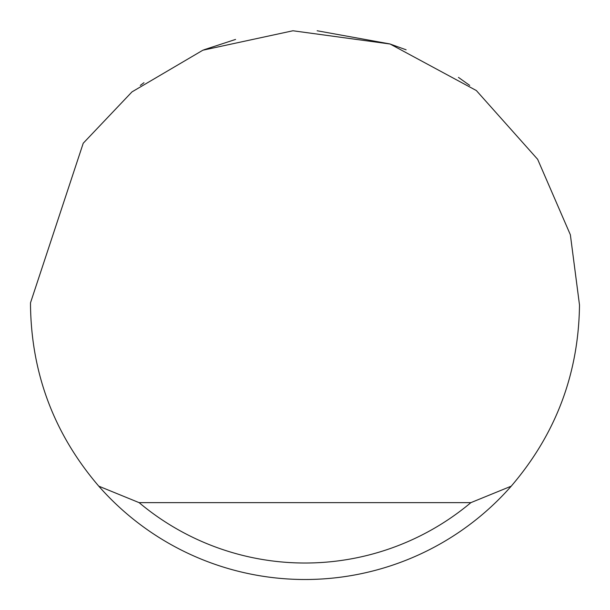 <?xml version="1.0" encoding="UTF-8"?>
<svg xmlns="http://www.w3.org/2000/svg" width="610" height="610" viewBox="0 0 610 610"><rect width="100%" height="100%" fill="white"/><g stroke="black" fill="none" stroke-linecap="round" stroke-linejoin="round"><path stroke-width="0.91" d="M203.877 49.806L235.567 39.429M317.147 30.767L389.737 43.905M390.179 44.05L406.123 49.806M458.453 77.401L469.7 85.4M140.3 85.4L143.975 82.693M83.227 143.236L131.981 91.889L202.886 50.203L292.945 30.767L390.072 44.011L476.341 90.539L537.654 159.317L570.365 234.781L579.5 305C578.638 373.64 555.885 434.03 511.226 486.17A274.5 274.5 0 0 1 98.774 486.17C54.115 434.03 31.362 373.64 30.5 305L30.508 302.804L83.227 143.236M98.774 486.17L139.118 502.64L470.882 502.64L511.226 486.17M139.118 502.64A258.03 258.03 0 0 0 470.882 502.64"/></g></svg>
